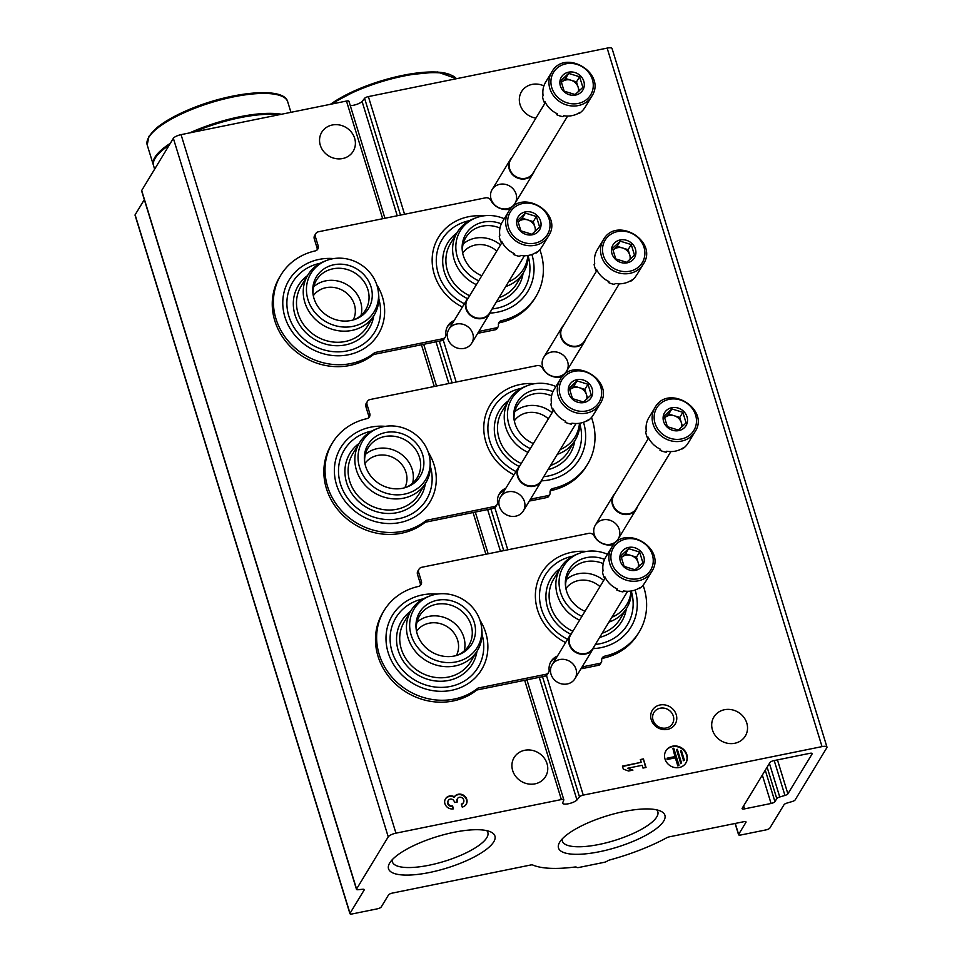 <?xml version="1.0" encoding="UTF-8"?>
<svg xmlns="http://www.w3.org/2000/svg" width="962" height="962" viewBox="0 0 962 962"><rect width="100%" height="100%" fill="white"/><g stroke="black" fill="none" stroke-linecap="round" stroke-linejoin="round"><path stroke-width="1.44" d="M576.972 799.987A7.78 2.297 162.9 0 1 568.951 803.643A7.78 2.297 162.9 0 1 562.686 803.246A7.78 2.297 162.9 0 1 562.662 802.897L563.804 800.023A3.343 0.986 162.9 0 0 563.828 799.783A3.343 0.986 162.9 0 0 561.363 799.554L395.947 833.164A6.686 1.972 162.9 0 0 388.239 836.844L356.565 889.008A3.343 0.986 162.9 0 0 356.493 889.357A3.343 0.986 162.9 0 0 358.092 889.706A809.812 239.466 162.9 0 0 362.638 889.273A3.343 0.986 162.9 0 1 364.261 889.634A3.343 0.986 162.9 0 1 364.189 889.982L350.012 913.323A3.343 0.986 162.9 0 0 349.94 913.672A3.343 0.986 162.9 0 0 352.393 913.9L377.369 908.825A3.343 0.986 162.9 0 0 381.217 906.986L388.54 894.925A3.343 0.986 162.9 0 1 392.4 893.085L530.531 865.03A3.343 0.986 162.9 0 1 532.72 864.994A90.2 26.671 162.9 0 0 574.783 867.039A3.343 0.986 162.9 0 1 576.575 867.303A3.343 0.986 162.9 0 0 579.004 867.447L603.968 862.373A3.343 0.986 162.9 0 0 607.287 861.062A3.343 0.986 162.9 0 1 609.932 859.908A90.2 26.671 162.9 0 0 666.666 837.794A3.343 0.986 162.9 0 1 669.432 836.82L743.566 821.752A3.343 0.986 162.9 0 1 746.031 821.981A3.343 0.986 162.9 0 1 745.959 822.33L738.636 834.391A3.343 0.986 162.9 0 0 738.563 834.739A3.343 0.986 162.9 0 0 741.029 834.956L765.992 829.893A3.343 0.986 162.9 0 0 769.853 828.054L784.03 804.701A3.343 0.986 162.9 0 1 786.976 803.078A809.812 239.466 162.9 0 0 792.207 801.526A3.343 0.986 162.9 0 0 795.141 799.927L826.815 747.751A6.686 1.972 162.9 0 0 826.959 747.053A6.686 1.972 162.9 0 0 822.029 746.608L583.261 795.117A3.343 0.986 162.9 0 0 579.485 796.849L576.972 799.987L539.237 677.332M348.917 101.515A3.343 0.986 162.9 0 0 348.941 101.275A3.343 0.986 162.9 0 0 346.476 101.046L181.06 134.644A6.686 1.972 162.9 0 0 173.352 138.324L141.679 190.5A3.343 0.986 162.9 0 0 141.606 190.849L356.493 889.357M144.312 199.663L135.113 214.815A3.343 0.986 162.9 0 0 135.041 215.163L349.94 913.672M826.959 747.053L612.06 48.545A6.686 1.972 162.9 0 0 607.142 48.1L368.374 96.597A3.343 0.986 162.9 0 0 364.586 98.328L362.085 101.479L397.246 215.765M659.98 704.99A13.36 12.109 -148.7 0 1 676.43 721.091A13.36 12.109 -148.7 0 1 654.797 725.48A13.36 12.109 -148.7 0 1 659.98 704.99M551.406 352.068A13.36 12.109 -148.7 0 1 567.857 368.181A13.36 12.109 -148.7 0 1 546.224 372.571A13.36 12.109 -148.7 0 1 551.406 352.068M499.795 184.307A13.36 12.109 -148.7 0 1 516.245 200.409A13.36 12.109 -148.7 0 1 494.612 204.81A13.36 12.109 -148.7 0 1 499.795 184.307M603.018 519.841A13.36 12.109 -148.7 0 1 619.468 535.942A13.36 12.109 -148.7 0 1 597.835 540.331A13.36 12.109 -148.7 0 1 603.018 519.841M508.164 491.786A13.36 12.109 -148.7 0 1 524.603 507.888A13.36 12.109 -148.7 0 1 502.982 512.289A13.36 12.109 -148.7 0 1 508.164 491.786M456.553 324.026A13.36 12.109 -148.7 0 1 472.991 340.127A13.36 12.109 -148.7 0 1 451.37 344.516A13.36 12.109 -148.7 0 1 456.553 324.026M559.776 659.547A13.36 12.109 -148.7 0 1 576.214 675.661A13.36 12.109 -148.7 0 1 554.593 680.05A13.36 12.109 -148.7 0 1 559.776 659.547M548.364 418.855A23.389 21.2 31.3 0 0 514.297 420.863M496.753 251.082A23.389 21.2 31.3 0 0 462.686 253.09M599.975 586.616A23.389 21.2 31.3 0 0 565.909 588.624M746.777 723.003A18.374 16.655 31.3 0 0 731.505 709.679A18.374 16.655 31.3 0 0 713.912 716.955A18.374 16.655 31.3 0 0 720.971 740.728A18.374 16.655 31.3 0 0 745.322 736.026A18.374 16.655 31.3 0 0 746.777 723.003M543.891 85.883A18.374 16.655 31.3 0 0 521.536 91.655A18.374 16.655 31.3 0 0 535.918 118.098M686.856 754.617A11.688 10.594 31.3 0 0 677.14 746.139A11.688 10.594 31.3 0 0 665.944 750.769A11.688 10.594 31.3 0 0 670.43 765.896A11.688 10.594 31.3 0 0 685.93 762.914A11.688 10.594 31.3 0 0 686.856 754.617M622.414 766.125L623.328 769.119L628.559 771.007L632.924 770.117L627.705 768.229L642.123 765.295L642.977 768.073L646.031 767.448L643.41 758.91L640.343 759.535L641.197 762.313L622.414 766.125M436.026 341.811L448.857 383.525M487.626 509.571L500.468 551.286M350.276 105.616A7.78 2.297 162.9 0 0 362.085 101.479M769.985 762.469L742.159 808.296A3.343 0.986 162.9 0 0 742.087 808.645A3.343 0.986 162.9 0 0 744.552 808.874L771.079 803.474A3.343 0.986 162.9 0 0 774.939 801.635L776.779 798.604A3.343 0.986 162.9 0 1 779.749 796.981A775.059 229.184 162.9 0 0 784.944 795.442A3.343 0.986 162.9 0 0 787.89 793.83L812.132 753.907A3.343 0.986 162.9 0 0 812.205 753.559A3.343 0.986 162.9 0 0 809.739 753.342L773.845 760.629A3.343 0.986 162.9 0 0 769.985 762.469M404.81 487.746A23.389 21.2 31.3 0 0 405.351 486.592A23.389 21.2 31.3 0 0 406 472.354A23.389 21.2 31.3 0 0 387.277 455.531A23.389 21.2 31.3 0 0 364.911 463.516M353.198 319.973A23.389 21.2 31.3 0 0 353.739 318.831A23.389 21.2 31.3 0 0 354.389 304.593A23.389 21.2 31.3 0 0 335.666 287.77A23.389 21.2 31.3 0 0 313.299 295.755M456.421 655.507A23.389 21.2 31.3 0 0 456.962 654.352A23.389 21.2 31.3 0 0 457.611 640.115A23.389 21.2 31.3 0 0 438.888 623.292A23.389 21.2 31.3 0 0 416.522 631.276M354.641 138.275A18.374 16.655 31.3 0 0 339.358 124.952A18.374 16.655 31.3 0 0 321.765 132.227A18.374 16.655 31.3 0 0 328.824 156A18.374 16.655 31.3 0 0 353.174 151.299A18.374 16.655 31.3 0 0 354.641 138.275M547.005 763.587A18.374 16.655 31.3 0 0 531.721 750.252A18.374 16.655 31.3 0 0 514.129 757.539A18.374 16.655 31.3 0 0 521.188 781.312A18.374 16.655 31.3 0 0 545.538 776.611A18.374 16.655 31.3 0 0 547.005 763.587M462.205 807.058A7.011 6.361 31.3 0 0 466.233 804.292A7.011 6.361 31.3 0 0 463.672 795.309A7.011 6.361 31.3 0 0 454.401 796.764A7.011 6.361 31.3 0 0 445.502 798.785A7.011 6.361 31.3 0 0 446.176 806.084A7.011 6.361 31.3 0 0 453.463 808.838L452.549 805.843A3.74 3.391 31.3 0 1 448.845 799.831A3.271 2.97 31.3 0 1 454.22 801.478L454.533 802.488L457.599 801.875L457.287 800.865A3.271 2.97 31.3 0 1 461.075 797.342A3.74 3.391 31.3 0 1 461.291 804.076L462.205 807.058M493.734 841.846A55.664 16.462 162.9 0 0 490.824 831.974A55.664 16.462 162.9 0 0 436.892 836.675A55.664 16.462 162.9 0 0 389.634 863.094A55.664 16.462 162.9 0 0 429.689 872.462A55.664 16.462 162.9 0 0 493.734 841.846M663.708 821.067A55.664 16.462 162.9 0 0 660.786 811.194A55.664 16.462 162.9 0 0 606.854 815.896A55.664 16.462 162.9 0 0 559.607 842.315A55.664 16.462 162.9 0 0 599.663 851.683A55.664 16.462 162.9 0 0 663.708 821.067M562.217 838.936A49.94 14.767 162.9 0 0 562.349 841.089A49.94 14.767 162.9 0 0 606.745 842.688A49.94 14.767 162.9 0 0 656.757 816.93A49.94 14.767 162.9 0 0 657.828 811.724A49.94 14.767 162.9 0 0 656.721 809.86M392.255 859.715A49.94 14.767 162.9 0 0 392.388 861.868A49.94 14.767 162.9 0 0 436.772 863.467A49.94 14.767 162.9 0 0 486.784 837.71A49.94 14.767 162.9 0 0 487.854 832.503A49.94 14.767 162.9 0 0 486.748 830.639M466.077 804.533A7.011 6.361 31.3 0 0 463.251 795.706A7.011 6.361 31.3 0 0 454.112 797.245L454.401 796.764M454.112 797.245A7.011 6.361 31.3 0 0 445.358 799.037M453.054 808.91L452.549 805.843M448.16 800.733A3.74 3.391 31.3 0 0 452.26 806.324M457.178 801.959L457.287 800.865M457.407 798.785A3.271 2.97 31.3 0 0 456.986 801.346M461.399 804.448A3.74 3.391 31.3 0 0 463.275 802.837M631.878 770.322L627.705 768.229M645.622 767.532L643.41 758.91M643.109 759.391L640.464 759.932M622.534 766.522L641.197 762.313M681.481 750.721L680.603 750.901L683.501 760.293L684.367 760.124L681.481 750.721M683.501 760.293L680.603 750.901M683.2 760.774L684.367 760.124M677.332 749.302L676.454 749.482L680.663 763.143L681.529 762.962L677.332 749.302M680.663 763.143L676.454 749.482M680.362 763.624L681.529 762.962M667.063 758.188L667.327 759.042L675.625 757.359L678.126 765.475L679.004 765.295L673.749 748.208L672.871 748.388L675.372 756.505L667.063 758.188L667.327 759.042M674.951 756.589L672.871 748.388M667.039 759.523L675.336 757.84L677.837 765.956L679.004 765.295M685.774 763.155A11.688 10.594 31.3 0 0 686.567 755.11A11.688 10.594 31.3 0 0 676.995 746.656A11.688 10.594 31.3 0 0 665.8 751.021M660.136 708.212A10.835 9.812 -148.7 0 1 671.404 712.457A10.835 9.812 -148.7 0 1 672.438 723.725A10.835 9.812 -148.7 0 1 658.08 726.49A10.835 9.812 -148.7 0 1 653.919 712.481A10.835 9.812 -148.7 0 1 660.136 708.212M436.976 594.107A52.225 47.342 31.3 0 0 422.27 594.937A52.225 47.342 31.3 0 0 388.143 652.537A52.225 47.342 31.3 0 0 451.599 690.307A52.225 47.342 31.3 0 0 479.954 620.201M593.205 648.616A52.225 47.342 31.3 0 0 600.997 647.654A52.225 47.342 31.3 0 0 635.112 590.031M586.375 551.454A52.225 47.342 31.3 0 0 571.656 552.284A52.225 47.342 31.3 0 0 535.473 592.676A52.225 47.342 31.3 0 0 565.608 642.568M557.443 656.024A16.041 14.538 31.3 0 0 550.998 661.507A16.041 14.538 31.3 0 0 549.122 669.973A4.678 4.245 31.3 0 1 545.899 674.29L478.006 688.083A61.808 56.024 31.3 0 1 399.855 684.824A61.808 56.024 31.3 0 1 384.103 610.545A61.808 56.024 31.3 0 1 418.422 586.447A4.678 4.245 31.3 0 0 421.392 581.301L420.214 583.237A4.678 4.245 31.3 0 1 420.286 585.497M582.275 666.618A4.678 4.245 31.3 0 0 583.874 666.582L599.843 663.335A2.67 2.417 31.3 0 0 601.671 660.714A4.678 4.245 31.3 0 1 604.785 656.156A61.808 56.024 31.3 0 0 639.153 632.046A61.808 56.024 31.3 0 0 644.071 588.239L643.133 585.185M613.84 544.468L612.457 544.745A16.041 14.538 31.3 0 1 594.119 535.93A4.678 4.245 31.3 0 0 588.768 533.357L421.717 567.291A4.678 4.245 31.3 0 0 418.662 572.45L421.392 581.301M419.035 569.131L417.857 571.055A4.678 4.245 31.3 0 0 417.484 574.374L420.214 583.237M604.785 656.156L603.607 658.092A61.808 56.024 31.3 0 0 637.974 633.97L639.153 632.046M603.607 658.092A4.678 4.245 31.3 0 0 601.743 659.042M581.108 668.554A4.678 4.245 31.3 0 0 582.707 668.506L598.677 665.259A2.67 2.417 31.3 0 0 600.204 664.213L601.382 662.277M556.276 657.948A16.041 14.538 31.3 0 0 550.444 662.493M478.006 688.083L476.827 690.007L544.732 676.226A4.678 4.245 31.3 0 0 547.414 674.374L548.58 672.45M384.103 610.545L382.936 612.481A61.808 56.024 31.3 0 0 398.677 686.748A61.808 56.024 31.3 0 0 476.827 690.007M631.445 591.786A48.004 43.506 -148.7 0 1 595.334 644.468M567.604 639.285A48.004 43.506 -148.7 0 1 539.574 593.47A48.004 43.506 -148.7 0 1 572.763 556.156M626.334 608.742A41.426 37.554 -148.7 0 1 599.615 637.409M570.743 634.186A41.426 37.554 -148.7 0 1 560.088 568.506M566.341 579.581A28.728 26.046 -148.7 0 1 578.258 573.737A28.728 26.046 -148.7 0 1 603.703 580.471M565.68 587.337A28.728 26.046 -148.7 0 1 569.083 572.991A28.728 26.046 -148.7 0 1 585.581 561.676A28.728 26.046 -148.7 0 1 603.198 563.612M631.457 590.969A38.757 35.125 -148.7 0 1 626.767 608.02L620.033 619.119A38.757 35.125 -148.7 0 1 602.176 633.212M572.871 631.264A38.757 35.125 -148.7 0 1 553.787 578.883L560.521 567.796A38.757 35.125 -148.7 0 1 577.032 554.184L579.268 553.33A36.965 33.502 -148.7 0 1 584.728 551.743A36.965 33.502 -148.7 0 1 607.503 554.268M626.767 608.02A38.757 35.125 -148.7 0 1 608.91 622.113M579.605 620.165A38.757 35.125 -148.7 0 1 560.521 567.796M631.072 591.029A36.965 33.502 -148.7 0 1 611.832 617.315M581.926 616.353A36.965 33.502 -148.7 0 1 559.078 583.886A36.965 33.502 -148.7 0 1 579.268 553.33M584.98 611.315A30.519 27.67 -148.7 0 1 565.512 586.135A30.519 27.67 -148.7 0 1 586.531 557.623A30.519 27.67 -148.7 0 1 604.557 559.391M416.281 630.002A28.728 26.046 -148.7 0 1 419.697 615.656A28.728 26.046 -148.7 0 1 436.183 604.328A28.728 26.046 -148.7 0 1 466.053 615.596A28.728 26.046 -148.7 0 1 468.819 645.478A28.728 26.046 -148.7 0 1 457.659 655.122M437.145 600.288A30.519 27.67 -148.7 0 1 473.448 620.117A30.519 27.67 -148.7 0 1 458.802 654.713A30.519 27.67 -148.7 0 1 416.125 628.799A30.519 27.67 -148.7 0 1 437.145 600.288M435.341 594.408A36.965 33.502 -148.7 0 1 481.565 627.38A36.965 33.502 -148.7 0 1 453.763 662.301A36.965 33.502 -148.7 0 1 411.724 636.772A36.965 33.502 -148.7 0 1 429.87 595.995A36.965 33.502 -148.7 0 1 435.341 594.408M481.565 627.38L481.842 629.749A38.757 35.125 -148.7 0 1 477.38 650.673A38.757 35.125 -148.7 0 1 426.022 660.593A38.757 35.125 -148.7 0 1 411.135 610.449A38.757 35.125 -148.7 0 1 427.645 596.849L429.87 595.995M477.38 650.673L470.646 661.772A38.757 35.125 -148.7 0 1 419.288 671.68A38.757 35.125 -148.7 0 1 404.401 621.548L411.135 610.449M476.948 651.394A41.426 37.554 -148.7 0 1 417.448 674.723A41.426 37.554 -148.7 0 1 410.702 611.171M416.955 622.246A28.728 26.046 -148.7 0 1 428.86 616.389A28.728 26.046 -148.7 0 1 464.237 650.949M482.058 634.451A48.004 43.506 -148.7 0 1 449.807 686.567A48.004 43.506 -148.7 0 1 392.003 651.478A48.004 43.506 -148.7 0 1 423.376 598.821M385.365 426.346A52.225 47.342 31.3 0 0 370.659 427.176A52.225 47.342 31.3 0 0 336.532 484.776A52.225 47.342 31.3 0 0 399.988 522.546A52.225 47.342 31.3 0 0 428.343 452.441M541.594 480.844A52.225 47.342 31.3 0 0 549.386 479.882A52.225 47.342 31.3 0 0 583.501 422.27M534.764 383.682A52.225 47.342 31.3 0 0 520.045 384.523A52.225 47.342 31.3 0 0 483.862 424.903A52.225 47.342 31.3 0 0 513.997 474.807M505.832 488.251A16.041 14.538 31.3 0 0 499.386 493.734A16.041 14.538 31.3 0 0 497.51 502.212A4.678 4.245 31.3 0 1 494.288 506.529L426.394 520.322A61.808 56.024 31.3 0 1 348.244 517.051A61.808 56.024 31.3 0 1 332.491 442.785A61.808 56.024 31.3 0 1 366.811 418.674A4.678 4.245 31.3 0 0 369.781 413.54L368.602 415.464A4.678 4.245 31.3 0 1 368.674 417.736M530.663 498.857A4.678 4.245 31.3 0 0 532.263 498.809L548.232 495.562A2.67 2.417 31.3 0 0 550.06 492.953A4.678 4.245 31.3 0 1 553.174 488.395A61.808 56.024 31.3 0 0 587.541 464.273A61.808 56.024 31.3 0 0 592.46 420.466L591.522 417.424M562.229 376.707L560.846 376.984A16.041 14.538 31.3 0 1 542.508 368.157A4.678 4.245 31.3 0 0 537.157 365.584L370.105 399.519A4.678 4.245 31.3 0 0 367.051 404.677L369.781 413.54M367.424 401.37L366.245 403.294A4.678 4.245 31.3 0 0 365.873 406.613L368.602 415.464M553.174 488.395L551.996 490.331A61.808 56.024 31.3 0 0 586.363 466.209L587.541 464.273M551.996 490.331A4.678 4.245 31.3 0 0 550.132 491.269M529.497 500.781A4.678 4.245 31.3 0 0 531.096 500.745L547.065 497.498A2.67 2.417 31.3 0 0 548.593 496.44L549.771 494.516M504.665 490.187A16.041 14.538 31.3 0 0 498.833 494.733M426.394 520.322L425.216 522.246L493.121 508.453A4.678 4.245 31.3 0 0 495.803 506.613L496.969 504.677M332.491 442.785L331.325 444.709A61.808 56.024 31.3 0 0 347.066 518.987A61.808 56.024 31.3 0 0 425.216 522.246M579.833 424.026A48.004 43.506 -148.7 0 1 543.722 476.707M515.993 471.524A48.004 43.506 -148.7 0 1 487.962 425.697A48.004 43.506 -148.7 0 1 521.151 388.395M574.723 440.969A41.426 37.554 -148.7 0 1 548.003 469.648M519.131 466.414A41.426 37.554 -148.7 0 1 508.477 400.745M514.73 411.82A28.728 26.046 -148.7 0 1 526.647 405.964A28.728 26.046 -148.7 0 1 552.092 412.71M514.069 419.576A28.728 26.046 -148.7 0 1 517.472 405.23A28.728 26.046 -148.7 0 1 533.97 393.903A28.728 26.046 -148.7 0 1 551.587 395.839M579.845 423.208A38.757 35.125 -148.7 0 1 575.156 440.259L568.422 451.346A38.757 35.125 -148.7 0 1 550.565 465.44M521.26 463.504A38.757 35.125 -148.7 0 1 502.176 411.123L508.91 400.024A38.757 35.125 -148.7 0 1 525.42 386.423L527.657 385.57A36.965 33.502 -148.7 0 1 533.116 383.982A36.965 33.502 -148.7 0 1 555.892 386.508M575.156 440.259A38.757 35.125 -148.7 0 1 557.299 454.353M527.994 452.405A38.757 35.125 -148.7 0 1 508.91 400.024M579.461 423.268A36.965 33.502 -148.7 0 1 560.221 449.543M530.315 448.593A36.965 33.502 -148.7 0 1 507.467 416.113A36.965 33.502 -148.7 0 1 527.657 385.57M533.369 443.554A30.519 27.67 -148.7 0 1 513.9 418.374A30.519 27.67 -148.7 0 1 534.932 389.863A30.519 27.67 -148.7 0 1 552.946 391.618M364.67 462.229A28.728 26.046 -148.7 0 1 368.085 447.895A28.728 26.046 -148.7 0 1 384.572 436.568A28.728 26.046 -148.7 0 1 414.442 447.835A28.728 26.046 -148.7 0 1 417.207 477.717A28.728 26.046 -148.7 0 1 406.048 487.361M385.534 432.527A30.519 27.67 -148.7 0 1 421.837 452.344A30.519 27.67 -148.7 0 1 407.191 486.952A30.519 27.67 -148.7 0 1 364.514 461.026A30.519 27.67 -148.7 0 1 385.534 432.527M383.73 426.635A36.965 33.502 -148.7 0 1 429.954 459.608A36.965 33.502 -148.7 0 1 402.152 494.528A36.965 33.502 -148.7 0 1 360.113 469.011A36.965 33.502 -148.7 0 1 378.258 428.222A36.965 33.502 -148.7 0 1 383.73 426.635M429.954 459.608L430.23 461.988A38.757 35.125 -148.7 0 1 425.769 482.912A38.757 35.125 -148.7 0 1 374.41 492.821A38.757 35.125 -148.7 0 1 359.523 442.688A38.757 35.125 -148.7 0 1 376.034 429.076L378.258 428.222M425.769 482.912L419.035 494.011A38.757 35.125 -148.7 0 1 367.676 503.92A38.757 35.125 -148.7 0 1 352.789 453.787L359.523 442.688M425.336 483.633A41.426 37.554 -148.7 0 1 365.837 506.962A41.426 37.554 -148.7 0 1 359.091 443.41M365.344 454.473A28.728 26.046 -148.7 0 1 377.248 448.629A28.728 26.046 -148.7 0 1 412.626 483.189M430.447 466.69A48.004 43.506 -148.7 0 1 398.196 518.807A48.004 43.506 -148.7 0 1 340.392 483.706A48.004 43.506 -148.7 0 1 371.765 431.048M333.754 258.586A52.225 47.342 31.3 0 0 319.047 259.415A52.225 47.342 31.3 0 0 284.92 317.003A52.225 47.342 31.3 0 0 348.376 354.774A52.225 47.342 31.3 0 0 376.731 284.68M489.983 313.083A52.225 47.342 31.3 0 0 497.775 312.121A52.225 47.342 31.3 0 0 531.89 254.497M483.152 215.921A52.225 47.342 31.3 0 0 468.434 216.751A52.225 47.342 31.3 0 0 432.251 257.143A52.225 47.342 31.3 0 0 462.385 307.046M454.22 320.49A16.041 14.538 31.3 0 0 447.775 325.974A16.041 14.538 31.3 0 0 445.899 334.451A4.678 4.245 31.3 0 1 442.676 338.756L374.783 352.549A61.808 56.024 31.3 0 1 296.633 349.29A61.808 56.024 31.3 0 1 280.88 275.024A61.808 56.024 31.3 0 1 315.199 250.914A4.678 4.245 31.3 0 0 318.169 245.779L316.991 247.703A4.678 4.245 31.3 0 1 317.063 249.964M479.052 331.096A4.678 4.245 31.3 0 0 480.651 331.048L496.62 327.801A2.67 2.417 31.3 0 0 498.448 325.192A4.678 4.245 31.3 0 1 501.563 320.635A61.808 56.024 31.3 0 0 535.93 296.512A61.808 56.024 31.3 0 0 540.848 252.705L539.91 249.651M510.618 208.934L509.235 209.223A16.041 14.538 31.3 0 1 490.897 200.397A4.678 4.245 31.3 0 0 485.545 197.823L318.494 231.758A4.678 4.245 31.3 0 0 315.44 236.917L318.169 245.779M315.813 233.598L314.634 235.534A4.678 4.245 31.3 0 0 314.273 238.841L316.991 247.703M501.563 320.635L500.384 322.559A61.808 56.024 31.3 0 0 534.752 298.436L535.93 296.512M500.384 322.559A4.678 4.245 31.3 0 0 498.52 323.509M477.886 333.02A4.678 4.245 31.3 0 0 479.485 332.972L495.454 329.738A2.67 2.417 31.3 0 0 496.993 328.679L498.16 326.755M453.054 322.426A16.041 14.538 31.3 0 0 447.222 326.96M374.783 352.549L373.605 354.485L441.51 340.692A4.678 4.245 31.3 0 0 444.191 338.852L445.358 336.916M280.88 275.024L279.714 276.948A61.808 56.024 31.3 0 0 295.454 351.214A61.808 56.024 31.3 0 0 373.605 354.485M528.222 256.265A48.004 43.506 -148.7 0 1 492.111 308.946M464.381 303.751A48.004 43.506 -148.7 0 1 436.351 257.936A48.004 43.506 -148.7 0 1 469.54 220.623M523.112 273.208A41.426 37.554 -148.7 0 1 496.392 301.888M467.52 298.653A41.426 37.554 -148.7 0 1 456.866 232.984M463.119 244.047A28.728 26.046 -148.7 0 1 475.036 238.203A28.728 26.046 -148.7 0 1 500.48 244.949M462.457 251.816A28.728 26.046 -148.7 0 1 465.861 237.47A28.728 26.046 -148.7 0 1 482.359 226.142A28.728 26.046 -148.7 0 1 499.975 228.078M528.234 255.447A38.757 35.125 -148.7 0 1 523.544 272.486L516.81 283.586A38.757 35.125 -148.7 0 1 498.953 297.679M469.648 295.731A38.757 35.125 -148.7 0 1 450.565 243.362L457.299 232.263A38.757 35.125 -148.7 0 1 473.809 218.651L476.046 217.797A36.965 33.502 -148.7 0 1 481.505 216.222A36.965 33.502 -148.7 0 1 504.28 218.747M523.544 272.486A38.757 35.125 -148.7 0 1 505.687 286.58M476.382 284.644A38.757 35.125 -148.7 0 1 457.299 232.263M527.849 255.507A36.965 33.502 -148.7 0 1 508.609 281.782M478.703 280.832A36.965 33.502 -148.7 0 1 455.856 248.352A36.965 33.502 -148.7 0 1 476.046 217.797M481.758 275.781A30.519 27.67 -148.7 0 1 462.289 250.601A30.519 27.67 -148.7 0 1 483.321 222.102A30.519 27.67 -148.7 0 1 501.334 223.857M313.059 294.468A28.728 26.046 -148.7 0 1 316.474 280.122A28.728 26.046 -148.7 0 1 332.96 268.807A28.728 26.046 -148.7 0 1 362.83 280.062A28.728 26.046 -148.7 0 1 365.596 309.944A28.728 26.046 -148.7 0 1 354.437 319.588M333.922 264.754A30.519 27.67 -148.7 0 1 370.226 284.584A30.519 27.67 -148.7 0 1 355.579 319.18A30.519 27.67 -148.7 0 1 312.903 293.266A30.519 27.67 -148.7 0 1 333.922 264.754M332.118 258.874A36.965 33.502 -148.7 0 1 378.343 291.847A36.965 33.502 -148.7 0 1 350.541 326.767A36.965 33.502 -148.7 0 1 308.501 301.238A36.965 33.502 -148.7 0 1 326.647 260.461A36.965 33.502 -148.7 0 1 332.118 258.874M378.343 291.847L378.619 294.228A38.757 35.125 -148.7 0 1 374.158 315.151A38.757 35.125 -148.7 0 1 322.799 325.06A38.757 35.125 -148.7 0 1 307.912 274.928A38.757 35.125 -148.7 0 1 324.422 261.315L326.647 260.461M374.158 315.151L367.424 326.238A38.757 35.125 -148.7 0 1 316.065 336.159A38.757 35.125 -148.7 0 1 301.178 286.015L307.912 274.928M373.725 315.873A41.426 37.554 -148.7 0 1 314.225 339.189A41.426 37.554 -148.7 0 1 307.479 275.637M313.732 286.712A28.728 26.046 -148.7 0 1 325.637 280.868A28.728 26.046 -148.7 0 1 361.015 315.416M378.836 298.917A48.004 43.506 -148.7 0 1 346.585 351.046A48.004 43.506 -148.7 0 1 288.78 315.945A48.004 43.506 -148.7 0 1 320.154 263.287M605.158 577.392A8.911 8.081 31.3 0 0 604.316 577.825A23.389 21.2 31.3 0 1 603.186 574.891A23.389 21.2 31.3 0 1 602.489 571.861L603.066 570.887A23.389 21.2 -148.7 0 1 605.639 557.347L611.712 547.342C624.771 523.039 667.231 548.821 651.695 571.608A23.389 21.2 -148.7 0 1 629.292 580.88A23.389 21.2 -148.7 0 1 609.848 563.912A23.389 21.2 -148.7 0 1 611.712 547.342M651.695 571.608L645.61 581.625A23.389 21.2 -148.7 0 1 644.263 583.561L643.674 584.535A23.389 21.2 31.3 0 1 639.297 588.588L639.886 587.626A23.389 21.2 -148.7 0 1 623.544 590.945L622.955 591.907A23.389 21.2 31.3 0 1 616.75 589.995L617.327 589.033A23.389 21.2 -148.7 0 1 604.906 576.863L604.316 577.825M620.358 561.243A12.53 11.352 -148.7 0 1 631.697 547.21A12.53 11.352 -148.7 0 1 643.963 562.529A12.53 11.352 -148.7 0 1 632.431 570.538A12.53 11.352 -148.7 0 1 620.358 561.243M642.844 562.602L639.598 552.032L628.607 548.653L620.863 555.832L624.122 566.402L635.112 569.781L642.844 562.602M639.249 566.173L638.107 562.445A10.017 9.079 -148.7 0 1 638.311 567.051M625.492 553.775L621.62 557.371A10.017 9.079 -148.7 0 1 630.988 555.471L625.492 553.775L628.607 548.653M630.988 555.471A10.017 9.079 -148.7 0 1 638.107 562.445L636.483 557.166L630.988 555.471M639.598 552.032L636.483 557.166M594.215 646.308A13.36 12.109 -148.7 0 1 593.109 648.785A13.36 12.109 -148.7 0 1 580.314 654.076A13.36 12.109 -148.7 0 1 569.203 644.384A13.36 12.109 -148.7 0 1 570.262 634.908A13.36 12.109 -148.7 0 1 571.945 632.78M627.621 591.293L592.953 648.4A13.023 11.809 -148.7 0 1 580.471 653.559A13.023 11.809 -148.7 0 1 569.636 644.107A13.023 11.809 -148.7 0 1 570.682 634.872L605.351 577.765M553.547 409.632A8.911 8.081 31.3 0 0 552.705 410.065A23.389 21.2 31.3 0 1 551.575 407.118A23.389 21.2 31.3 0 1 550.877 404.088L551.454 403.126A23.389 21.2 -148.7 0 1 554.028 389.586L560.1 379.569C573.16 355.267 615.62 381.048 600.084 403.848A23.389 21.2 -148.7 0 1 577.681 413.119A23.389 21.2 -148.7 0 1 558.237 396.152A23.389 21.2 -148.7 0 1 560.1 379.569M600.084 403.848L593.999 413.852A23.389 21.2 -148.7 0 1 592.652 415.8L592.063 416.762A23.389 21.2 31.3 0 1 587.686 420.827L588.275 419.865A23.389 21.2 -148.7 0 1 571.933 423.184L571.344 424.146A23.389 21.2 31.3 0 1 565.139 422.234L565.716 421.272A23.389 21.2 -148.7 0 1 553.294 409.103L552.705 410.065M568.746 393.482A12.53 11.352 -148.7 0 1 580.086 379.437A12.53 11.352 -148.7 0 1 592.351 394.769A12.53 11.352 -148.7 0 1 580.82 402.765A12.53 11.352 -148.7 0 1 568.746 393.482M591.233 394.829L587.986 384.271L576.996 380.88L569.251 388.071L572.51 398.641L583.501 402.02L591.233 394.829M587.638 398.4L586.495 394.685A10.017 9.079 -148.7 0 1 586.7 399.278M573.881 386.015L570.009 389.61A10.017 9.079 -148.7 0 1 579.377 387.71L573.881 386.015L576.996 380.88M579.377 387.71A10.017 9.079 -148.7 0 1 586.495 394.685L584.872 389.394L579.377 387.71M587.986 384.271L584.872 389.394M542.604 478.547A13.36 12.109 -148.7 0 1 541.498 481.012A13.36 12.109 -148.7 0 1 528.703 486.315A13.36 12.109 -148.7 0 1 517.592 476.611A13.36 12.109 -148.7 0 1 518.65 467.147A13.36 12.109 -148.7 0 1 520.334 465.019M576.01 423.533L541.341 480.627A13.023 11.809 -148.7 0 1 528.86 485.798A13.023 11.809 -148.7 0 1 518.025 476.346A13.023 11.809 -148.7 0 1 519.071 467.111L553.739 410.004M501.936 241.859A8.911 8.081 31.3 0 0 501.094 242.304A23.389 21.2 31.3 0 1 499.963 239.358A23.389 21.2 31.3 0 1 499.266 236.327L499.843 235.365A23.389 21.2 -148.7 0 1 502.417 221.813L508.489 211.808C521.548 187.506 564.009 213.287 548.472 236.087A23.389 21.2 -148.7 0 1 526.07 245.346A23.389 21.2 -148.7 0 1 506.625 228.379A23.389 21.2 -148.7 0 1 508.489 211.808M548.472 236.087L542.388 246.092A23.389 21.2 -148.7 0 1 541.041 248.04L540.452 249.002A23.389 21.2 31.3 0 1 536.074 253.066L536.664 252.092A23.389 21.2 -148.7 0 1 520.322 255.411L519.733 256.385A23.389 21.2 31.3 0 1 513.528 254.473L514.105 253.511A23.389 21.2 -148.7 0 1 501.683 241.33L501.094 242.304M517.135 225.721A12.53 11.352 -148.7 0 1 528.475 211.676A12.53 11.352 -148.7 0 1 540.74 226.996A12.53 11.352 -148.7 0 1 529.208 235.005A12.53 11.352 -148.7 0 1 517.135 225.721M539.622 227.068L536.375 216.498L525.384 213.119L517.64 220.31L520.899 230.868L531.89 234.247L539.622 227.068M536.026 230.639L534.884 226.912A10.017 9.079 -148.7 0 1 535.088 231.517M522.27 218.254L518.398 221.837A10.017 9.079 -148.7 0 1 527.765 219.937L522.27 218.254L525.384 213.119M527.765 219.937A10.017 9.079 -148.7 0 1 534.884 226.912L533.261 221.633L527.765 219.937M536.375 216.498L533.261 221.633M490.993 310.774A13.36 12.109 -148.7 0 1 489.886 313.251A13.36 12.109 -148.7 0 1 477.092 318.542A13.36 12.109 -148.7 0 1 465.981 308.85A13.36 12.109 -148.7 0 1 467.039 299.374A13.36 12.109 -148.7 0 1 468.722 297.258M524.398 255.76L489.73 312.866A13.023 11.809 -148.7 0 1 477.248 318.037A13.023 11.809 -148.7 0 1 466.414 308.574A13.023 11.809 -148.7 0 1 467.46 299.338L502.128 242.244M648.412 437.674A8.911 8.081 31.3 0 0 647.57 438.119A23.389 21.2 31.3 0 1 646.44 435.173A23.389 21.2 31.3 0 1 645.73 432.142L646.32 431.18A23.389 21.2 -148.7 0 1 648.881 417.628L654.966 407.623C668.013 383.321 710.473 409.103 694.937 431.89A23.389 21.2 -148.7 0 1 672.546 441.161A23.389 21.2 -148.7 0 1 653.102 424.194A23.389 21.2 -148.7 0 1 654.966 407.623M694.937 431.89L688.864 441.907A23.389 21.2 -148.7 0 1 687.505 443.855L686.928 444.817A23.389 21.2 31.3 0 1 682.551 448.869L683.14 447.907A23.389 21.2 -148.7 0 1 666.786 451.226L666.209 452.2A23.389 21.2 31.3 0 1 659.992 450.288L660.581 449.314A23.389 21.2 -148.7 0 1 648.16 437.145L647.57 438.119M663.612 421.536A12.53 11.352 -148.7 0 1 674.951 407.491A12.53 11.352 -148.7 0 1 687.217 422.811A12.53 11.352 -148.7 0 1 675.685 430.82A12.53 11.352 -148.7 0 1 663.612 421.536M686.098 422.883L682.84 412.313L671.861 408.934L664.117 416.113L667.363 426.683L678.354 430.062L686.098 422.883M682.503 426.455L681.361 422.727A10.017 9.079 -148.7 0 1 681.565 427.332M668.734 414.069L664.874 417.652A10.017 9.079 -148.7 0 1 674.23 415.752L668.734 414.069L671.861 408.934M674.23 415.752A10.017 9.079 -148.7 0 1 681.361 422.727L679.725 417.448L674.23 415.752M682.84 412.313L679.725 417.448M637.469 506.589A13.36 12.109 -148.7 0 1 636.363 509.066A13.36 12.109 -148.7 0 1 623.556 514.357A13.36 12.109 -148.7 0 1 612.445 504.665A13.36 12.109 -148.7 0 1 613.515 495.189A13.36 12.109 -148.7 0 1 615.199 493.061M670.875 451.575L636.195 508.682A13.023 11.809 -148.7 0 1 623.725 513.84A13.023 11.809 -148.7 0 1 612.89 504.389A13.023 11.809 -148.7 0 1 613.924 495.153L648.604 438.047M596.801 269.913A8.911 8.081 31.3 0 0 595.959 270.346A23.389 21.2 31.3 0 1 594.829 267.412A23.389 21.2 31.3 0 1 594.119 264.382L594.708 263.408A23.389 21.2 -148.7 0 1 597.27 249.867L603.354 239.851C616.401 215.56 658.862 241.33 643.325 264.129A23.389 21.2 -148.7 0 1 620.935 273.4A23.389 21.2 -148.7 0 1 601.49 256.433A23.389 21.2 -148.7 0 1 603.354 239.851M643.325 264.129L637.253 274.134A23.389 21.2 -148.7 0 1 635.894 276.082L635.317 277.044A23.389 21.2 31.3 0 1 630.94 281.108L631.529 280.146A23.389 21.2 -148.7 0 1 615.175 283.465L614.598 284.427A23.389 21.2 31.3 0 1 608.381 282.515L608.97 281.553A23.389 21.2 -148.7 0 1 596.548 269.384L595.959 270.346M612 253.764A12.53 11.352 -148.7 0 1 623.34 239.73A12.53 11.352 -148.7 0 1 635.605 255.05A12.53 11.352 -148.7 0 1 624.073 263.059A12.53 11.352 -148.7 0 1 612 253.764M634.487 255.11L631.228 244.552L620.249 241.173L612.505 248.352L615.752 258.922L626.743 262.301L634.487 255.11M630.892 258.694L629.749 254.966A10.017 9.079 -148.7 0 1 629.954 259.572M617.135 246.296L613.263 249.892A10.017 9.079 -148.7 0 1 622.618 247.992L617.135 246.296L620.249 241.173M622.618 247.992A10.017 9.079 -148.7 0 1 629.749 254.966L628.114 249.675L622.618 247.992M631.228 244.552L628.114 249.675M585.858 338.828A13.36 12.109 -148.7 0 1 584.752 341.294A13.36 12.109 -148.7 0 1 571.957 346.597A13.36 12.109 -148.7 0 1 560.834 336.904A13.36 12.109 -148.7 0 1 561.904 327.429A13.36 12.109 -148.7 0 1 563.588 325.3M619.263 283.814L584.583 340.921A13.023 11.809 -148.7 0 1 572.113 346.079A13.023 11.809 -148.7 0 1 561.279 336.628A13.023 11.809 -148.7 0 1 562.313 327.393L596.993 270.286M545.189 102.14A8.911 8.081 31.3 0 0 544.348 102.585A23.389 21.2 31.3 0 1 543.217 99.639A23.389 21.2 31.3 0 1 542.508 96.609L543.097 95.647A23.389 21.2 -148.7 0 1 545.658 82.107L551.743 72.09C564.79 47.787 607.25 73.569 591.714 96.368A23.389 21.2 -148.7 0 1 569.324 105.628A23.389 21.2 -148.7 0 1 549.879 88.672A23.389 21.2 -148.7 0 1 551.743 72.09M591.714 96.368L585.642 106.373A23.389 21.2 -148.7 0 1 584.283 108.321L583.706 109.283A23.389 21.2 31.3 0 1 579.328 113.348L579.918 112.386A23.389 21.2 -148.7 0 1 563.564 115.705L562.986 116.667A23.389 21.2 31.3 0 1 556.77 114.755L557.359 113.793A23.389 21.2 -148.7 0 1 544.937 101.623L544.348 102.585M560.389 86.003A12.53 11.352 -148.7 0 1 571.729 71.958A12.53 11.352 -148.7 0 1 583.994 87.289A12.53 11.352 -148.7 0 1 572.462 95.286A12.53 11.352 -148.7 0 1 560.389 86.003M582.876 87.35L579.617 76.78L568.638 73.401L560.894 80.592L564.141 91.162L575.132 94.541L582.876 87.35M579.28 90.921L578.138 87.193A10.017 9.079 -148.7 0 1 578.342 91.799M565.524 78.535L561.652 82.131A10.017 9.079 -148.7 0 1 571.007 80.219L565.524 78.535L568.638 73.401M571.007 80.219A10.017 9.079 -148.7 0 1 578.138 87.193L576.503 81.914L571.007 80.219M579.617 76.78L576.503 81.914M534.247 171.056A13.36 12.109 -148.7 0 1 533.14 173.533A13.36 12.109 -148.7 0 1 520.346 178.836A13.36 12.109 -148.7 0 1 509.223 169.132A13.36 12.109 -148.7 0 1 510.293 159.668A13.36 12.109 -148.7 0 1 511.976 157.54M567.652 116.041L532.972 173.148A13.023 11.809 -148.7 0 1 520.502 178.319A13.023 11.809 -148.7 0 1 509.668 168.867A13.023 11.809 -148.7 0 1 510.702 159.632L545.382 102.525M170.334 143.302A73.497 21.729 162.9 0 0 154.906 157.275A73.497 21.729 162.9 0 0 153.343 164.935A73.497 21.729 162.9 0 0 153.499 165.38M281.445 114.262A73.497 21.729 162.9 0 0 189.706 132.888M169.216 145.13A73.497 21.729 162.9 0 0 155.195 158.189A73.497 21.729 162.9 0 0 153.619 165.849L154.629 169.156M278.98 114.755A73.497 21.729 162.9 0 0 194.083 131.998M181.06 134.644L395.947 833.164M173.352 138.324L388.239 836.844M141.679 190.5L356.565 889.008M363.997 889.381L364.189 889.982M135.113 214.815L350.012 913.323M745.778 821.728L745.959 822.33M735.269 823.448L738.636 834.391M607.142 48.1L822.029 746.608M368.374 96.597L404.569 214.273M443.217 339.923L456.18 382.034M494.829 507.683L507.792 549.807M546.44 675.444L583.261 795.117M364.586 98.328L400.517 215.103M439.285 341.137L452.128 382.864M490.897 508.91L503.739 550.625M542.508 676.671L579.485 796.849M346.476 101.046L382.672 218.723M421.452 344.769L434.283 386.483M473.063 512.53L485.894 554.256M524.675 680.29L561.363 799.554M777.452 759.896L787.89 793.83M774.206 760.557L784.944 795.442M769.42 763.407L779.749 796.981M767.123 767.195L776.779 798.604M765.271 770.225L774.939 801.635M762.337 775.059L771.079 803.474M743.626 805.879L744.552 808.874M418.662 572.45L417.484 574.374M599.843 663.335L598.677 665.259M583.874 666.582L582.707 668.506M545.899 674.29L544.732 676.226M367.051 404.677L365.873 406.613M548.232 495.562L547.065 497.498M532.263 498.809L531.096 500.745M494.288 506.529L493.121 508.453M315.44 236.917L314.273 238.841M496.62 327.801L495.454 329.738M480.651 331.048L479.485 332.972M442.676 338.756L441.51 340.692M611.772 562.986A21.717 19.685 -148.7 0 1 636.928 539.634A21.717 19.685 -148.7 0 1 647.498 573.977A21.717 19.685 -148.7 0 1 611.772 562.986M560.161 395.226A21.717 19.685 -148.7 0 1 585.317 371.873A21.717 19.685 -148.7 0 1 595.887 406.217A21.717 19.685 -148.7 0 1 560.161 395.226M508.549 227.465A21.717 19.685 -148.7 0 1 533.706 204.112A21.717 19.685 -148.7 0 1 544.276 238.456A21.717 19.685 -148.7 0 1 508.549 227.465M655.026 423.28A21.717 19.685 -148.7 0 1 680.182 399.927A21.717 19.685 -148.7 0 1 690.74 434.259A21.717 19.685 -148.7 0 1 655.026 423.28M603.414 255.507A21.717 19.685 -148.7 0 1 628.571 232.155A21.717 19.685 -148.7 0 1 639.129 266.498A21.717 19.685 -148.7 0 1 603.414 255.507M551.803 87.746A21.717 19.685 -148.7 0 1 576.959 64.394A21.717 19.685 -148.7 0 1 587.517 98.737A21.717 19.685 -148.7 0 1 551.803 87.746M451.431 75.276A72.162 21.332 162.9 0 0 395.298 77.02A72.162 21.332 162.9 0 0 330.519 104.293M456.433 78.716A73.497 21.729 162.9 0 0 403.535 76.082A73.497 21.729 162.9 0 0 332.094 103.968M281.469 96.056A72.162 21.332 162.9 0 0 212.001 101.407A72.162 21.332 162.9 0 0 149.651 135.87M148.785 137.338A73.497 21.729 162.9 0 0 147.21 145.009L148.882 136.4L156.505 128.042C164.899 121.116 176.731 114.55 192.003 108.357C233.513 91.39 284.379 86.664 287.698 101.78A73.497 21.729 162.9 0 0 222.378 99.435A73.497 21.729 162.9 0 0 148.785 137.338M735.1 823.472L738.563 834.739M348.941 101.275L384.932 218.266M423.701 344.312L436.544 386.027M475.312 512.073L488.155 553.787M526.923 679.833L563.828 799.783M570.262 634.908L552.104 664.814M593.109 648.785L574.951 678.691M518.65 467.147L500.493 497.053M541.498 481.012L523.34 510.918M467.039 299.374L448.881 329.293M489.886 313.251L471.729 343.157M613.515 495.189L595.358 525.108M636.363 509.066L618.193 538.973M561.904 327.429L543.746 357.335M584.752 341.294L566.582 371.212M510.293 159.668L492.135 189.574M533.14 173.533L514.971 203.439M330.207 104.353L362.085 87.53L402.212 75.409L437.397 71.97L456.517 78.692M147.21 145.009L153.343 164.935M287.698 101.78L290.945 112.326"/></g></svg>
